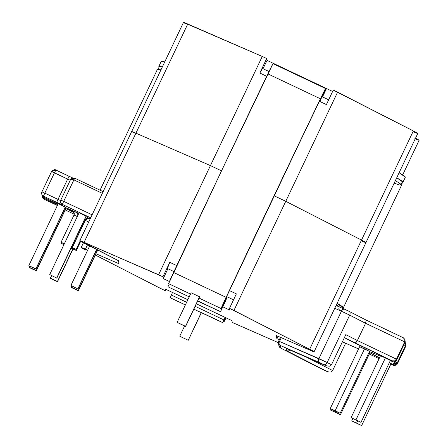 <?xml version="1.0" encoding="UTF-8"?>
<svg xmlns="http://www.w3.org/2000/svg" width="448" height="448" viewBox="0 0 448 448"><rect width="100%" height="100%" fill="white"/><g stroke="black" fill="none" stroke-linecap="round" stroke-linejoin="round"><path stroke-width="0.67" d="M400.49 183.977A3.231 3.231 -11.1 0 0 402.965 182.157L396.732 177.766A135.106 4.234 25.4 0 1 402.965 182.157L405.345 177.139A135.106 4.234 -154.6 0 0 399.118 172.743L405.345 177.139L402.965 182.157A135.106 4.234 25.4 0 1 402.954 182.263L402.965 182.157A3.231 3.231 168.9 0 1 400.49 183.977M162.333 66.965L158.861 66.36A135.106 4.234 25.4 0 1 162.333 66.965M158.603 68.494A3.231 3.231 -11.1 0 0 158.883 69.3A3.231 3.231 168.9 0 1 158.603 68.494M337.064 303.43L341.622 306.818A1.938 1.938 168.9 0 1 340.81 310.509A1.938 1.938 168.9 0 1 338.89 308.218M161.235 61.443L164.718 61.942A135.106 4.234 -154.6 0 0 161.241 61.337L158.861 66.36L158.872 69.3M393.215 365.316L390.802 364.174L393.07 365.243L392.924 364.498L389.306 362.734M369.096 352.313A40.466 1.266 -154.6 0 0 379.49 357.84L369.068 352.296M369.46 351.546L380.318 356.104A40.466 1.266 -154.6 0 0 369.46 351.546M280.543 347.99L278.925 345.778A3.231 3.231 -11.1 0 0 280.711 348.074L280.19 345.436L323.742 364.549L286.289 348.421L286.765 350.846L327.135 371.515L280.711 348.074L280.19 345.436A3.231 3.231 168.9 0 1 278.656 341.135L279.496 341.449L281.282 337.686L279.496 341.449L327.174 362.522L349.681 315.129L365.59 323.277L366.1 320.281L365.59 323.277L404.684 341.88L404.813 339.444L404.852 342.742A3.231 3.231 -11.1 0 0 405.104 340.732L404.852 342.742L396.648 360.018A3.231 3.231 168.9 0 1 392.342 361.553A3.231 3.231 -11.1 0 0 396.648 360.018L396.48 359.156L394.649 360.847L392.196 360.808L394.649 360.847L396.48 359.156L357.386 340.553L356.042 342.474L354.754 342.989L392.196 360.808L392.342 361.553A3.231 1.053 114.8 0 0 392.375 361.57L390.314 360.618L392.342 361.553L392.196 360.808L344.361 337.663L354.754 342.989L356.042 342.474L357.386 340.553L396.48 359.156L396.648 360.018L404.852 342.742L404.684 341.88L396.48 359.156L404.684 341.88L365.59 323.277L357.386 340.553L365.59 323.277L349.681 315.129L327.174 362.522L331.503 364.739L345.806 334.622L357.386 340.553L345.806 334.622L345.117 335.67M343.482 342.289L358.551 348.953L343.482 342.289A3.231 2.335 113.5 0 0 343.577 342.334A3.231 2.335 113.5 0 0 343.678 342.373M369.275 354.015L379.103 358.658M369.023 352.475L369.818 352.878L340.441 414.753L369.818 352.878L369.023 352.475M389.262 362.835L391.014 363.731L361.637 425.6L391.014 363.731L389.262 362.835M359.615 346.707L369.527 351.406L340.15 413.274L330.238 408.582L340.15 413.274L369.527 351.406L364.532 348.846L335.154 410.721L364.532 348.846L359.615 346.707L330.238 408.582L359.615 346.707M385.381 357.93L390.376 360.489L360.998 422.358L351.086 417.659L380.464 355.79L385.381 357.93L356.003 419.798L385.381 357.93L390.376 360.489L360.998 422.358L351.086 417.659L360.998 422.358L351.086 417.659L380.464 355.79L385.381 357.93M71.299 177.324L55.871 170.027L54.46 172.822L55.871 170.027L51.565 171.562L67.659 179.082L58.016 199.394L60.62 200.564L58.016 199.394L56.65 202.434L58.016 199.394L44.817 193.138L43.456 196.179L62.446 204.954A3.231 3.231 168.9 0 1 60.659 202.658A3.231 3.231 -11.1 0 0 62.446 204.954L62.334 204.394L90.692 217.834L62.334 204.394L62.446 204.954L60.766 204.316L43.456 196.179L43.652 197.198L58.061 204.03L43.652 197.198A3.231 3.231 168.9 0 1 41.871 194.902A3.231 3.231 168.9 0 1 41.866 194.902A3.231 3.231 -11.1 0 0 43.652 197.198L43.456 196.179A3.231 3.231 168.9 0 1 41.922 191.878A3.231 3.231 -11.1 0 0 43.456 196.179L44.817 193.138L58.016 199.394L67.659 179.082L54.46 172.822L44.817 193.138L41.922 191.878L44.817 193.138L54.46 172.822L51.565 171.562L41.922 191.873L41.871 194.902C43.154 197.03 43.753 197.798 43.658 197.204L58.061 204.03M73.41 211.495L65.234 207.43L76.093 212.162A3.231 3.231 168.9 0 1 77.879 214.458L77.879 214.435A3.231 3.231 -11.1 0 0 76.093 212.162L77.902 214.575M71.17 246.624L72.307 247.262L85.221 220.063L72.358 247.52L85.221 220.063A3.231 3.231 168.9 0 1 89.527 218.529L86.016 216.642L90.149 218.982M73.679 212.458L64.898 208.13L72.688 211.82L74.267 213.237M57.73 204.73L43.842 198.15L44.044 199.17L57.243 205.43L44.044 199.17L43.842 198.15L57.73 204.73M65.229 209.944L74.245 214.217M64.809 208.326L65.677 209.009L36.299 270.878L65.615 208.712L36.238 270.581L29.232 267.26L29.753 266.162L29.288 267.557L36.299 270.878L65.615 208.712L64.809 208.326M58.262 203.61L65.33 207.234L35.952 269.102L65.33 207.234L35.89 268.806L28.941 265.782L35.952 269.102L65.268 206.937L58.262 203.61L28.885 265.485L58.262 203.61M79.111 212.688L86.178 216.306L56.801 278.174L49.734 274.557L56.801 278.174L86.117 216.009L56.739 277.878L86.117 216.009L79.111 212.688L49.734 274.557L79.111 212.688M339.78 307.132A135.106 4.234 -154.6 0 0 336.314 305.004M405.339 177.246A135.106 4.234 -154.6 0 0 405.345 177.139L402.954 182.263L402.063 183.411L400.669 184.111M76.328 250.477L72.498 248.517L72.744 247.996L72.498 248.517L71.182 247.89L76.328 250.477L80.685 241.293L76.328 250.477L72.621 248.864L76.328 250.477L80.685 241.293M61.258 243.331L64.008 244.496L61.258 243.331L61.589 242.637L61.264 243.326L63.896 244.72L61.258 243.331M72.761 248.931L70.93 248.416L72.761 248.931M73.321 212.262L72.638 211.831A3.231 3.231 168.9 0 1 74.284 213.623A3.231 3.231 -11.1 0 0 72.638 211.831A3.231 3.231 168.9 0 1 74.284 213.623A3.231 3.231 -11.1 0 0 72.638 211.831L74.245 213.203M72.962 211.137L72.688 211.82L72.962 211.137M43.842 198.15A3.231 3.231 168.9 0 1 42 195.373L43.842 198.15L44.134 197.428M57.243 205.43L44.044 199.175L42.258 196.874A3.231 3.231 -11.1 0 0 44.044 199.17L42.258 196.874L42 195.373M337.064 303.419L341.51 306.438L342.726 308.414A1.938 1.938 -11.1 0 0 342.692 308.179M36.238 270.581L29.232 267.26L36.238 270.581M71.798 286.093L71.338 287.482L78.344 290.802L97.686 250.079L78.344 290.802L97.524 249.995L78.288 290.506L71.282 287.185L71.798 286.093M71.282 287.185L78.344 290.802L71.282 287.185M51.576 275.699L50.49 278.41L57.495 281.73L73.013 249.049L57.495 281.73L72.85 248.976L57.439 281.434L50.434 278.113L51.576 275.699M50.434 278.113L57.495 281.73L50.434 278.113M394.341 365.596L396.642 364.829L397.398 363.826L397.225 362.964L405.429 345.688L405.602 346.55L397.398 363.826L405.602 346.55L405.429 345.688L397.225 362.964L397.382 363.86M345.626 343.224L332.646 370.552L307.227 357.538L332.646 370.552L331.806 371.521L332.646 370.552L345.626 343.224M349.188 311.405L365.73 319.872M286.289 348.421L326.178 365.786L329.314 366.229L330.658 365.708L331.503 364.739L330.658 365.708L329.314 366.229L325.987 365.702L286.289 348.421L286.765 350.846L289.229 350.935L290.382 350.207M320.622 368.508A3.231 2.229 -62.9 0 0 320.706 368.553A3.231 2.229 -62.9 0 0 320.79 368.598L280.711 348.074A3.231 2.229 117.1 0 1 280.622 348.034L278.925 345.778L278.404 343.14A3.231 3.231 -11.1 0 0 280.19 345.436A3.231 2.335 -66.5 0 1 279.496 341.449L278.656 341.135A3.231 3.231 -11.1 0 0 278.404 343.14L278.656 341.13L280.465 337.333L278.662 341.13M330.456 372.042L331.806 371.521L330.456 372.042L328.821 372.042L330.456 372.042M289.257 350.918L286.765 350.846L327.135 371.515L328.821 372.042L320.79 368.598A3.231 2.229 117.1 0 1 320.706 368.553L280.622 348.034M320.706 368.553L325.018 370.597A3.231 2.335 -66.5 0 1 324.923 370.552A3.231 2.335 113.5 0 0 325.018 370.597A3.231 2.335 113.5 0 0 325.114 370.636M325.018 370.597L327.135 371.515M395.17 361.883L397.225 362.964L395.17 361.883L392.924 364.498L397.225 362.964A3.231 3.231 168.9 0 1 392.924 364.498A3.231 0.907 -64.1 0 0 395.17 361.883L395.405 361.396L395.17 361.883A37.234 1.165 25.4 0 1 394.772 361.693M355.656 347.586L343.577 342.334M392.924 364.498L393.07 365.243L394.302 365.596M405.429 345.688L403.855 344.842L405.429 345.688A3.231 3.231 -11.1 0 0 405.031 342.278L405.681 343.683A3.231 3.231 168.9 0 1 405.429 345.688M405.614 346.517L405.72 344.047M405.636 343.476A3.231 3.231 168.9 0 1 405.681 343.683L405.849 344.518M330.529 410.054L331.033 408.985L330.529 410.054L340.441 414.753L330.529 410.054L340.441 414.753L335.44 412.194L335.821 411.393L335.44 412.194L330.529 410.054M352.839 418.555L351.725 420.902L361.637 425.6L356.642 423.041L357.655 420.902L356.642 423.041L351.725 420.902L352.839 418.555M356.642 423.041L351.725 420.902L361.637 425.6L356.642 423.041M70.89 179.385L73.892 179.872L74.738 178.198L103.13 191.649L74.738 178.198L73.892 179.872L102.323 193.346L73.892 179.872L63.694 201.354L92.126 214.827L63.694 201.354L62.334 204.394A3.231 3.231 168.9 0 1 60.799 200.094A3.231 3.231 -11.1 0 0 62.334 204.394L63.694 201.354L60.799 200.088L63.694 201.354L73.892 179.872L71.674 179.273L70.442 179.782L60.799 200.088L60.659 202.658M87.27 218.887L85.478 220.422M71.428 247.369L72.358 247.811L71.428 247.369M74.217 213.08A3.231 3.231 -11.1 0 0 72.436 210.806A3.231 3.231 168.9 0 1 74.217 213.08A3.231 3.231 -11.1 0 1 73.976 215.107L77.286 216.535L73.97 215.107L61.057 242.306L64.764 243.919M80.153 240.968L76.126 249.452L80.153 240.968L76.126 249.452L72.358 247.811L76.126 249.452L80.153 240.968L76.126 249.452L72.358 247.52L76.126 249.452M71.658 246.876L72.358 247.52L85.271 220.321L84.577 219.677L85.221 220.063A3.231 3.231 -11.1 0 1 89.527 218.529L87.22 218.585L85.271 220.321L86.369 219.016L87.382 218.534M88.704 222.034L85.271 220.321L88.704 222.034M73.046 211.198L74.222 213.102A3.231 3.231 -11.1 0 0 72.436 210.806L72.436 210.806A3.231 3.231 168.9 0 1 74.222 213.102L73.97 215.107L61.057 242.306L64.366 243.734M77.622 212.722L77.941 215.152A3.231 3.231 -11.1 0 0 77.874 214.435M72.565 210.902L76.126 212.324M73.007 211.17L72.509 210.874M69.065 176.282L72.71 177.957L69.07 176.282L67.659 179.082L69.065 176.282L55.866 170.027C55.037 169.221 53.603 169.736 51.565 171.562L41.922 191.873M67.659 179.082L70.224 180.236L67.659 179.082M70.868 179.39L70.442 179.782M60.799 200.088L70.459 179.749C70.084 178.931 71.506 178.416 74.738 178.198L70.47 179.721M28.941 265.782L35.952 269.102L28.941 265.782M89.662 245.969L70.93 285.41L77.997 289.027L70.93 285.41L89.662 245.969M96.566 249.502L77.941 288.73L96.566 249.502M96.729 249.586L77.997 289.027L96.729 249.586M70.93 285.41L77.997 289.027L70.93 285.41M49.734 274.557L56.801 278.174L49.734 274.557M318.914 358.607L341.421 311.214L334.746 308.308L341.421 311.214L318.914 358.607L279.496 341.449A3.231 2.335 113.5 0 0 280.19 345.436L319.609 362.589A3.231 2.335 -66.5 0 1 318.914 358.607A3.231 2.335 113.5 0 0 319.609 362.589L323.742 364.549A3.231 2.229 -62.9 0 0 327.174 362.522L318.914 358.607M325.987 365.702L323.742 364.549A3.231 2.229 117.1 0 0 327.174 362.522L331.503 364.739L345.806 334.622M349.681 315.129L341.421 311.214L349.681 315.129A3.231 2.229 -62.9 0 0 349.104 311.36A3.231 2.229 117.1 0 1 349.104 311.36A3.231 2.229 117.1 0 1 349.681 315.129M404.174 338.402L403.172 337.697L404.813 339.444L404.852 342.742L396.648 360.018C391.994 363.815 392.868 360.83 392.532 361.637L392.375 361.57M365.77 319.889L403.262 337.736L365.803 319.911L349.104 311.36A3.231 2.229 -62.9 0 0 349.014 311.315L344.887 309.361A3.231 2.335 113.5 0 0 344.792 309.316A3.231 2.335 113.5 0 0 341.421 311.214A3.231 2.335 -66.5 0 1 344.792 309.316A3.231 2.335 -66.5 0 1 344.803 309.322L336.073 305.519M344.691 309.277L336.067 305.525M335.233 411.135L340.15 413.274L335.154 410.721L330.238 408.582L335.233 411.135M342.591 307.849L343.325 307.524L337.148 303.251A135.106 4.234 25.4 0 1 343.37 307.754A135.106 4.234 25.4 0 1 342.597 307.849M401.57 185.181A135.106 4.234 -154.6 0 0 395.349 180.684L398.468 182.588L401.565 185.198L343.37 307.754M157.517 69.507L159.146 69.362L160.95 69.882A135.106 4.234 -154.6 0 0 157.472 69.278L100.055 190.193M393.641 183.014L399.896 185.097M272.983 63.694L220.634 172.732L168.616 283.651M169.238 283.97L167.972 286.793L189.213 296.862L167.966 286.77L169.238 283.97M322.342 96.824L326.458 88.609L322.515 96.902L326.458 88.609L273.896 63.7L273.756 63.98L273.896 63.7L326.458 88.609L322.151 97.166M322.078 97.21L325.595 88.654L321.647 96.236L273.196 197.646L223.787 302.389L221.172 308.56L224.666 302.456L220.534 311.702L226.996 297.618L223.569 303.492L226.498 296.89L296.789 148.411L321.535 96.796L323.193 93.682L320.018 101.315L323.198 93.621L320.141 99.68A542.046 12.572 -64.6 0 0 226.498 296.89L223.552 303.503L227.114 297.214L225.344 301.442L220.534 311.702L224.728 302.249L221.446 308.146A12.874 0.297 -64.6 0 1 221.15 308.571A12.874 0.297 -64.6 0 1 226.134 297.354L173.578 272.446A12.874 0.297 115.4 0 0 168.588 283.662L190.54 294.067M199.556 296.778A12.874 0.297 115.4 0 0 199.069 298.105L185.562 326.547L177.111 322.347L191.145 292.79L199.556 296.778L185.522 326.334L177.111 322.347L185.562 326.547L199.556 296.778L185.562 326.547L177.111 322.347L191.145 292.79L199.556 296.778M173.578 272.446L226.134 297.354A547.775 12.701 -64.6 0 1 320.421 98.79L267.859 73.875A547.775 12.701 115.4 0 0 173.578 272.446M197.658 301.078L220.528 311.685L197.658 301.078M226.122 297.69L226.654 297.942L226.122 297.69M325.601 88.553L273.039 63.644A12.874 0.297 115.4 0 0 267.859 73.875L320.421 98.79A12.874 0.297 -64.6 0 1 325.601 88.553A12.874 0.297 -64.6 0 1 325.366 89.286L322.241 96.774M220.528 311.685L198.453 301.218L220.528 311.685M223.81 322.095A12.874 0.297 -64.6 0 0 226.072 317.867L223.866 322.045L225.579 317.632L224.045 321.362L223.451 321.082L224.045 321.362A12.874 0.297 -64.6 0 0 223.81 322.095L223.11 321.765M225.249 317.475L222.678 322.627L225.092 317.402L223.838 319.906L195.166 306.32L223.838 319.906L222.678 322.605L193.81 309.17L222.678 322.627L200.598 312.144L222.678 322.605L225.249 317.475M170.117 297.718L172.53 292.488L170.117 297.696L185.382 304.931L170.117 297.718L185.377 304.948L170.117 297.718M179.85 336.297L188.261 340.278L201.426 312.553L188.261 340.278L201.309 312.497L188.261 340.278L179.85 336.297M186.642 302.277L171.282 294.997L186.642 302.277M184.559 326.077L179.81 336.084L184.559 326.077M365.686 242.581L361.514 240.089L309.686 349.238L229.494 308.347L233.934 310.453L285.762 201.303L274.204 195.826L285.762 201.303L361.514 240.089L309.686 349.238A16.419 0.515 25.4 0 1 314.115 351.753A16.419 0.515 25.4 0 1 309.859 350.123L276.248 335.496L276.853 338.582L277.967 336.246L276.853 338.582L279.278 339.825L276.853 338.582L276.248 335.496L311.685 350.907L313.807 351.484L233.934 310.453L285.762 201.303L361.514 240.089A16.419 0.515 -154.6 0 1 365.943 242.609L417.771 133.459A16.419 0.515 -154.6 0 0 413.342 130.945L361.514 240.089L285.762 201.303L337.59 92.159L413.342 130.945L361.514 240.089A16.419 0.515 25.4 0 1 365.943 242.609A16.419 0.515 25.4 0 1 361.687 240.979L365.943 242.592L361.514 240.089L285.762 201.303L274.204 195.826L285.762 201.303L337.59 92.159L333.267 90.11L413.342 130.945L417.508 133.437M416.69 133.151L413.515 131.83M402.674 174.933L419.115 140.308A16.419 0.515 -154.6 0 0 415.514 138.214L418.858 140.28M418.034 140L414.859 138.678M186.06 23.946L184.671 23.19M131.975 131.818L135.923 133.174A16.419 0.515 -154.6 0 0 131.667 131.55A16.419 0.515 25.4 0 1 135.923 133.174L187.751 24.03L262.254 56.454L210.426 165.598L135.923 133.174L187.751 24.03A16.419 0.515 -154.6 0 0 183.495 22.4L262.254 56.454L266.689 58.554L267.047 60.368L332.629 91.448L267.047 60.368L263.015 68.701L267.047 60.368L266.689 58.554L262.254 56.454L210.426 165.598L221.525 170.862L210.426 165.598L135.923 133.174L131.93 131.572L134.238 133.095M326.396 104.586L319.379 101.259L326.396 104.586L333.267 90.11L326.396 104.586M266.7 76.294L259.818 73.03L266.689 58.554L259.818 73.03L266.7 76.294M262.528 68.471L268.985 71.534L262.528 68.471L259.818 73.03L262.528 68.471M321.972 96.645L328.658 99.814L321.972 96.645M158.598 274.747L80.102 240.722L118.451 260.708L119.056 263.794L95.945 253.736L119.056 263.794L118.451 260.708L84.274 243.208A16.419 0.515 25.4 0 1 79.839 240.694A16.419 0.515 25.4 0 1 84.095 242.323L135.923 133.174L210.426 165.598L158.598 274.747L162.921 276.791L84.095 242.323L135.923 133.174L210.426 165.598L221.525 170.862L210.426 165.598L158.598 274.747M87.679 250.141L81.183 247.554L85.618 250.057A16.419 0.515 25.4 0 1 81.189 247.537A16.419 0.515 25.4 0 1 85.445 249.166L87.489 244.854L85.445 249.166L87.679 250.141M95.334 255.03L161.37 288.842L165.693 290.892L165.334 289.078L187.841 299.746L165.334 289.078L165.693 290.892L161.37 288.842L95.334 255.03M196.37 303.789L231.913 320.634L232.266 322.442L278.348 342.67L232.266 322.442L231.913 320.634L196.37 303.789M229.494 308.347L229.852 310.156L222.891 306.858L229.852 310.156L229.494 308.347L236.37 293.871L229.494 308.347M169.417 281.518L163.274 278.606L162.921 276.791L169.792 262.321L176.775 265.625L169.792 262.321L167.401 268.498L173.964 271.611L167.401 268.498L169.792 262.321L162.921 276.791L163.274 278.606L169.417 281.518M166.326 289.548L165.693 290.892L166.326 289.548M229.454 290.595L236.37 293.871L229.454 290.595M363.513 241.758L361.687 240.979M167.882 268.727L163.274 278.606L167.882 268.727M233.537 299.841L226.649 296.576L233.537 299.841M74.424 214.127L73.276 212.229M393.159 365.288L390.802 364.174M358.551 348.953L355.701 347.609M369.454 351.557L380.313 356.104M65.234 207.43L72.503 210.874M349.104 311.36L344.792 309.316M199.069 298.105L221.15 308.571M226.486 296.918L227.108 297.214M79.839 240.694L183.495 22.4M83.446 242.782L81.189 247.537M365.943 242.609L314.115 351.753"/></g></svg>

